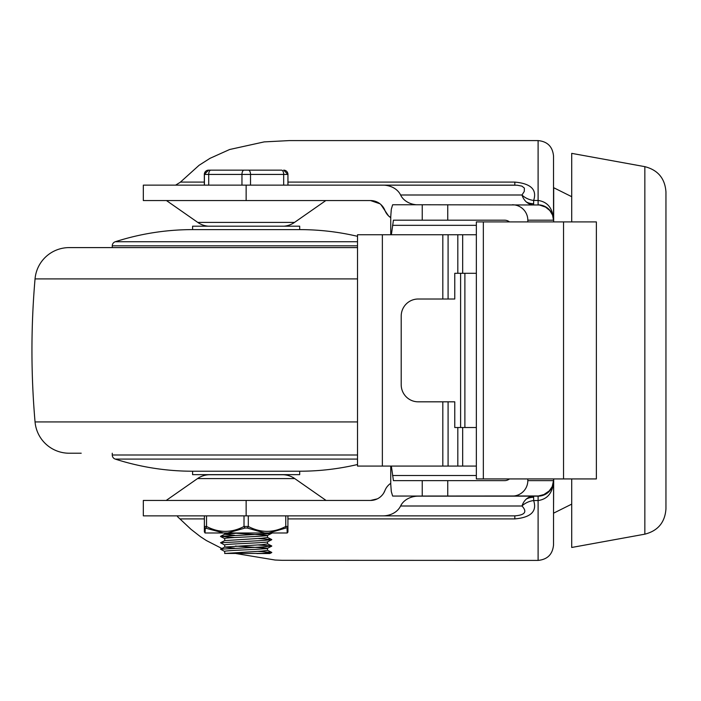 <?xml version="1.0" encoding="UTF-8"?>
<svg xmlns="http://www.w3.org/2000/svg" width="701" height="701" viewBox="0 0 701 701"><rect width="100%" height="100%" fill="white"/><g stroke="black" fill="none" stroke-linecap="round" stroke-linejoin="round"><path stroke-width="1.05" d="M287.918 518.906L514.832 518.906C530.929 517.478 537.203 511.362 533.645 500.549L538.105 500.549C547.779 499.147 552.914 492.54 553.527 480.728A15.422 15.422 0 0 1 538.105 496.15L418.339 496.15A19.032 15.422 180 0 0 404.88 500.663A19.032 15.422 180 0 0 400.595 505.999A19.032 15.422 180 0 1 382.842 515.857L514.832 515.857L287.918 515.857L287.918 526.46A2.138 1.963 -179.9 0 1 287.033 528.046L287.2 532.988L268.685 532.988L285.929 528.046A2.138 0.981 63.4 0 0 285.771 526.46C273.267 532.997 260.781 532.997 248.303 526.46A2.138 0.981 116.6 0 1 247.26 528.046L264.689 532.988L268.685 532.988M550.267 490.209L546.482 493.679M540.857 495.905L538.105 496.15L538.105 560.406C547.472 559.494 552.607 554.351 553.527 544.984L553.562 478.932M400.595 505.999L521.991 505.999A15.422 10.848 -14.6 0 1 533.645 500.549L533.645 496.15A15.422 12.495 -90 0 0 526.504 498.91A15.422 12.495 -90 0 0 524.804 500.663A15.422 12.495 -90 0 0 521.991 505.999C527.397 511.809 525.014 515.086 514.832 515.857L514.832 518.906M540.857 205.095L538.429 204.858A15.422 15.422 0 0 1 553.404 218.361M538.105 204.823L538.105 140.594C547.472 141.506 552.607 146.649 553.527 156.016L553.527 220.184A15.422 15.422 0 0 1 553.527 220.272C552.914 208.46 547.779 201.853 538.105 200.451L533.645 200.451C537.211 189.656 530.937 183.539 514.832 182.094L287.945 182.094M546.482 207.321L550.267 210.791M382.842 515.857L143.328 515.857L143.328 500.435L370.549 500.435A15.422 15.422 0 0 0 384.928 490.577A15.422 15.422 0 0 1 390.737 483.331M380.836 204.499L388.407 215.759L390.737 217.678A15.422 15.422 0 0 1 384.928 210.423A15.422 15.422 0 0 0 370.549 200.565L143.328 200.565L143.328 185.143L514.832 185.143L514.832 182.094M553.659 221.902L553.694 187.719L571.709 196.692M553.694 187.973L553.676 206.103M553.694 478.932L553.527 513.281M281.425 170.15L208.609 170.15A4.285 4.285 -90 0 0 204.324 174.435L204.324 185.143L204.324 174.435L287.945 174.435L287.945 185.143L517.154 185.213L521.912 186.124L524.383 188.096L524.269 191.443L521.991 195.001A15.422 12.495 -90 0 0 524.804 200.337A15.422 12.495 -90 0 0 526.504 202.09A15.422 12.495 -90 0 0 532.331 204.762M382.842 185.143A19.032 15.422 180 0 1 400.595 195.001A19.032 15.422 180 0 0 404.88 200.337A19.032 15.422 180 0 0 416.341 204.762M400.595 195.001L521.991 195.001A15.422 10.848 -165.4 0 0 533.645 200.451L533.645 203.711A15.422 14.283 -0 0 1 526.504 202.09M538.105 140.594L289.25 140.594L264.198 141.891L229.639 149.506L210.002 158.33L199.084 165.287L180.227 182.295L175.907 184.959M208.118 226.186A21.416 21.416 0 0 1 197.778 222.419L166.461 200.565M197.778 222.419L294.499 222.419A21.416 21.416 0 0 1 284.159 226.186M282.485 474.726L246.139 474.726L282.485 474.726A21.416 21.416 0 0 1 294.744 478.581L326.061 500.435M294.744 478.581L197.533 478.581A21.416 21.416 0 0 1 209.792 474.726L219.579 474.726M246.139 474.726L209.792 474.726M177.528 516.646L190.944 529.264L200.32 536.58L206.383 540.55L221.902 548.497M236.027 553.553L275.099 560.029L282.152 560.318L538.105 560.406M553.694 187.719L553.527 220.272M379.96 203.772L370.549 200.565M370.549 500.435L377.331 498.858M379.022 497.894L380.117 497.105M380.976 496.369L382.098 495.23M383.719 493.04L384.928 490.577M553.527 480.728L553.028 484.601M644.841 166.654C657.95 170.019 664.986 178.448 665.95 191.943L665.95 508.882C664.986 522.385 657.95 530.815 644.841 534.171L644.841 166.654L571.709 153.361L571.709 221.902M571.709 478.932L571.709 547.472L644.841 534.171M527.818 221.902L527.818 220.184L553.527 220.184L552.572 215.093L549.838 210.572L545.615 207.128L539.446 204.981L422.23 204.762L422.23 220.184L393.427 220.184L391.368 234.747M390.737 466.077L390.737 484.032L391.298 491.55L392.639 496.063L538.508 495.966L543.95 494.538L549.225 490.919L552.239 486.547L553.527 480.641L527.818 480.641A15.483 15.422 -0 0 1 512.335 496.063L536.615 496.063M391.368 466.077L393.427 480.641L422.23 480.641L422.23 496.063M512.335 496.063L447.746 496.063L447.746 480.641L504.589 480.641A7.746 7.711 0 0 0 509.461 478.932M447.746 480.641L422.23 480.641M422.23 220.184L447.746 220.184L447.746 204.762M390.737 234.747L390.737 216.793L391.298 209.284L392.639 204.762L422.23 204.762M512.335 204.762A15.483 15.422 0 0 1 527.818 220.184M509.461 221.902A7.746 7.711 -0 0 0 504.589 220.184L447.746 220.184M527.818 480.641L527.818 478.932M579.228 478.932L596.367 478.932L596.367 221.902L476.347 221.902L476.347 478.932L579.228 478.932M460.601 273.302L460.601 427.522M476.347 427.522L454.765 427.522L454.765 401.822L418.182 401.822A17.139 16.982 90 0 1 401.2 384.683L401.2 316.142A17.139 16.982 90 0 1 418.182 299.012L454.765 299.012L454.765 273.302L476.347 273.302M476.347 234.747L357.519 234.747L357.519 466.077L476.347 466.077M464.886 273.302L464.886 427.522M357.519 421.923L35.05 421.923A34.27 34.27 0 0 0 69.189 453.223L81.211 453.223M357.519 247.602L69.189 247.602L357.519 247.602M35.05 421.923A825.699 825.699 0 0 1 35.05 278.902A34.27 34.27 0 0 1 69.189 247.602M299.686 229.613L299.686 226.186L192.591 226.186L192.591 229.613L299.686 229.613A252.579 252.579 0 0 1 357.519 236.325M112.265 247.602L112.265 245.823A4.285 4.285 0 0 1 115.244 241.749A252.579 252.579 0 0 1 192.591 229.613M299.686 471.221L299.686 474.647L192.591 474.647L192.591 471.221L299.686 471.221A252.579 252.579 0 0 0 357.519 464.509M357.519 455.002L112.265 455.002A4.285 4.285 0 0 0 115.244 459.085A252.579 252.579 0 0 0 192.591 471.221M112.265 455.002L112.265 453.223M257.802 551.363L271.751 552.406L261.972 553.413L224.819 553.457L261.639 551.117L267.554 550.338L267.449 548.296M235.431 546.061L267.554 548.2C268.825 549.269 223.566 550.338 224.723 551.407L224.714 553.51M234.467 548.147L224.723 547.13M257.802 544.931L271.751 545.974L262.218 546.973L220.517 549.19L224.819 547.034L261.639 544.695L267.554 543.915L267.554 541.82M267.554 541.768C268.825 542.846 223.566 543.915 224.723 544.984L224.714 547.078M257.802 538.508L271.751 539.551L264.058 540.453L220.517 542.767L224.819 540.602L261.639 538.272L267.554 537.492L267.449 535.441M235.431 533.207L267.554 535.345C268.825 536.414 223.566 537.492 224.723 538.561L224.714 540.655M234.467 535.292L224.723 534.276M271.261 532.988L271.751 533.286L271.068 533.461L263.751 534.039L220.517 536.335L224.819 534.18L239.567 532.988M247.733 170.15L244.465 170.15M204.324 174.435L208.609 170.15L222.576 170.15M208.696 170.15A4.285 4.285 90 0 0 204.412 174.435L204.412 185.143M286.691 171.403A4.285 4.285 90 0 0 283.66 170.15L287.945 174.435A4.285 4.285 90 0 0 286.691 171.403M256.803 553.553L269.245 553.553M220.517 536.335L234.467 537.544M220.517 542.767L224.819 545.089M220.517 549.19L224.819 551.512M287.261 532.988C287.927 529.974 287.98 536.265 287.918 526.46C287.909 532.997 287.901 532.997 287.892 526.46C287.901 532.997 287.909 532.997 287.918 526.46L285.771 526.46L285.771 515.857M248.303 515.857L248.303 526.46L244.018 526.46A2.138 0.981 63.4 0 0 245.052 528.046L247.26 528.046M244.018 515.857L244.018 526.46C231.505 532.997 219.01 532.997 206.523 526.46L204.377 526.46A2.138 1.963 0.1 0 0 205.262 528.046L223.628 532.988L227.623 532.988L245.052 528.046M273.986 532.988L218.291 532.988M223.628 532.988L205.078 532.988L205.262 528.046M264.689 532.988L227.623 532.988M206.523 515.857L206.523 526.46A2.138 0.981 116.6 0 0 206.366 528.046M205.016 532.988C204.236 530.508 204.35 535.029 204.359 526.46L204.359 526.46A2.138 1.963 179.9 0 0 204.359 526.469L204.377 515.857M533.645 497.289A15.422 14.283 0 0 0 526.504 498.91M204.324 182.094L180.411 182.094M246.139 185.143L246.139 200.565M246.139 500.435L246.139 515.857M180.411 518.906L204.359 518.906M533.645 204.762L533.645 203.711M392.534 225.328L476.347 225.328M476.347 475.497L392.534 475.497M483.339 478.932L483.339 221.902M563.534 221.902L563.534 478.932M457.814 234.747L457.814 273.302M448.088 234.747L448.088 299.012M448.088 401.822L448.088 466.077M457.814 427.522L457.814 466.077M462.678 427.522L462.678 466.077M462.678 234.747L462.678 273.302M442.822 234.747L442.822 299.012M442.822 401.822L442.822 466.077M382.36 234.747L382.36 466.077M357.519 278.902L35.05 278.902M357.519 241.749L115.244 241.749M112.265 245.823L357.519 245.823M115.244 459.085L357.519 459.085M281.53 170.15A4.285 2.147 90 0 1 283.055 171.403A4.285 2.147 90 0 1 283.677 174.435L283.677 185.143M250.52 185.143L250.52 174.435A4.285 2.147 -90 0 0 249.898 171.403A4.285 2.147 -90 0 0 248.373 170.15M244.088 170.15A4.285 2.129 90 0 0 242.581 171.403A4.285 2.129 90 0 0 241.959 174.435L241.959 185.143M208.714 185.143L208.714 174.435A4.285 2.129 -90 0 1 209.336 171.403A4.285 2.129 -90 0 1 210.852 170.15M287.945 174.435L287.945 185.143M197.533 478.581L166.216 500.435M294.499 222.419L325.816 200.565M571.709 504.133L553.694 513.114M224.714 532.988L224.714 534.232M271.751 539.551L267.458 537.395M271.76 545.974L267.458 543.818M271.76 552.397L267.458 550.241M269.789 553.553L271.751 552.563M267.458 548.296L271.751 546.14M267.458 541.873L271.76 539.717M224.819 538.657L220.517 536.502M267.458 535.441L271.76 533.286"/></g></svg>
